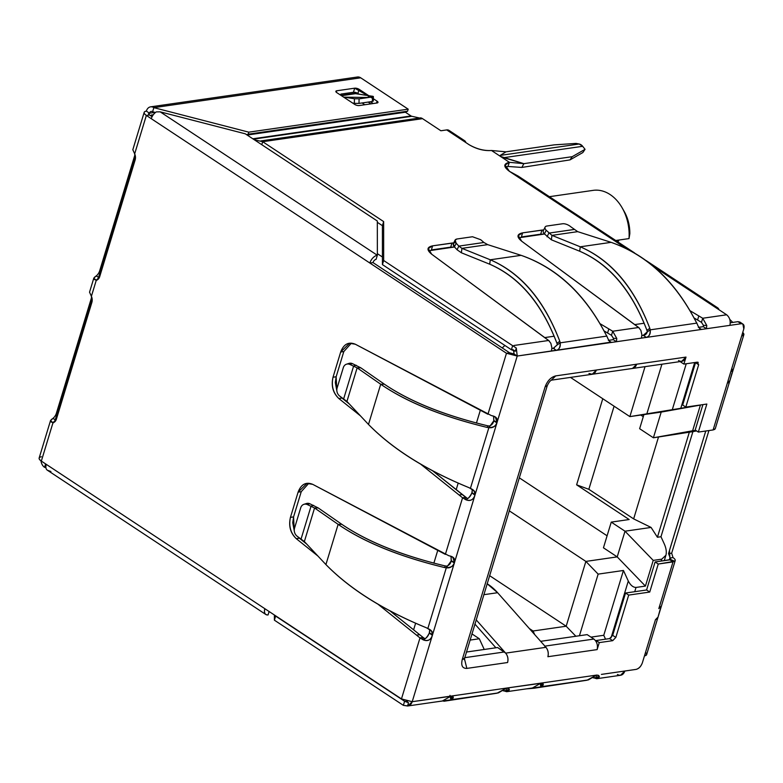 <?xml version="1.0" encoding="UTF-8"?>
<svg xmlns="http://www.w3.org/2000/svg" width="783" height="783" viewBox="0 0 783 783"><rect width="100%" height="100%" fill="white"/><g stroke="black" fill="none" stroke-linecap="round" stroke-linejoin="round"><path stroke-width="1.17" d="M577.688 231.651L551.946 235.37L577.688 231.651L611.112 242.348C646.797 254.925 675.073 281.361 695.96 321.647L696.841 323.115L695.96 321.647C675.171 281.185 646.885 254.759 611.112 242.348L577.688 231.651L570.709 226.727A6.577 3.093 25.9 0 0 562.517 223.772L546.916 226.023A6.577 3.093 25.9 0 0 545.095 227.09A6.577 3.093 25.9 0 0 546.191 230.261L551.946 235.37L580.272 246.802C610.946 259.946 634.122 287.107 649.802 328.302L650.203 329.839C650.693 333.754 649.42 336.269 646.396 337.404L641.443 338.119L641.884 334.87L641.443 338.119L616.436 341.721L616.789 338.491L616.436 341.721L611.474 342.435L609.291 340.996L611.474 342.435C610.172 342.739 608.626 340.625 606.845 336.093L605.964 334.625C585.175 294.173 556.889 267.737 521.106 255.336L487.692 244.639L483.914 242.485L487.692 244.639L461.941 248.348L461.373 252.772L489.698 264.204L461.373 252.772L457.066 249.757L461.373 252.772L461.941 248.348L458.838 246.107L483.914 242.485L480.713 239.715L472.511 236.75L456.92 239.001L455.168 240.097L456.195 243.249L458.838 246.107L483.914 242.485L480.713 239.715L472.511 236.75L456.92 239.001C454.561 239.549 454.326 240.968 456.195 243.249L454.424 246.899L457.066 249.757L458.838 246.107L461.941 248.348L490.275 259.78C520.949 272.924 544.126 300.095 559.806 341.29L560.197 342.827L559.806 341.29L556.938 343.316C541.709 303.501 519.295 277.133 489.698 264.204L490.275 259.78L521.106 255.336L487.692 244.639L461.941 248.348L490.275 259.78C520.852 273.101 544.028 300.261 559.806 341.29L556.938 343.316L557.31 344.814L553.268 348.318L551.878 348.513L554.295 348.044M354.435 98.805L354.356 103.356L359.006 103.405L372.434 101.467L372.268 100.772M373.374 96.593L373.305 101.095M352.614 103.033L354.356 103.297M372.434 101.467L372.512 96.916L359.084 98.854L359.006 103.405M354.122 98.746L359.397 98.805M372.199 96.955C373.853 96.71 373.775 96.446 371.984 96.162C373.775 96.446 373.853 96.71 372.199 96.955M372.17 96.24L355.58 93.676M343.58 97.072L354.611 98.775M355.022 93.383L340.948 95.33L354.924 93.314A3.289 2.388 -98.2 0 0 355.756 93.647L341.515 95.702M343.698 97.141L368.519 97.493L368.108 95.555L355.756 93.647M661.009 607.354L675.2 560.648L673.018 561.9L669.886 559.825L670.62 559.561L669.886 558.025L673.018 557.574C675.132 559.062 675.709 560.285 674.77 561.254C675.749 560.295 675.161 559.072 673.018 557.574L669.886 558.025L669.308 559.914L669.886 558.025L669.514 550.253L705.757 431.002L668.535 553.63L671.667 553.18L708.928 430.552L671.667 553.18L673.018 557.574L671.667 553.18L668.535 553.63L670.777 559.356M252.821 138.787L411.046 115.962L405.379 112.223L407.571 111.215L408.188 109.17L360.709 77.811A7.889 5.726 -98.2 0 0 357.449 77.008L150.59 106.85A7.889 5.726 81.8 0 1 153.85 107.653L248.788 132.161L408.188 109.17M411.046 115.962A3.289 2.388 -98.2 0 0 411.838 116.295L253.369 139.149M507.893 166.456L509.41 162.326L507.893 166.456L505.378 167.19L507.893 166.456L521.84 167.435L570.024 159.889L582.855 152.538L585.048 149.328L582.669 146.304L579.205 144.013L576.082 143.416L554.295 144.855L505.975 151.824L491.499 150.493C484.031 151.031 476.573 149.103 469.105 144.708L446.711 129.919L440.888 130.761L422.546 118.654L411.838 116.295M362.098 102.955L364.79 104.736L362.098 102.955M368.196 102.074L370.907 103.865M254.299 139.766L262.696 141.713L261.786 144.708L262.696 141.713L383.65 221.589L382.407 225.67L382.427 264.595L511.397 349.756L515.312 351.264L512.738 349.57L515.312 351.264L516.291 348.034L512.64 345.675L516.291 348.034L517.22 356.04L514.088 353.965L513.511 350.363M505.975 151.824L500.229 155.406L579.205 144.013L500.229 155.406L500.454 156.404L500.229 155.406L505.975 151.824L491.499 150.493C484.031 150.923 476.563 148.995 469.105 144.708L464.622 141.752L464.427 140.588L465.865 142.575A7.889 4.561 123.4 0 0 464.603 140.695L448.923 130.34A7.889 4.561 123.4 0 0 446.711 129.919L440.888 130.761L422.546 118.654A7.889 5.726 81.8 0 0 420.647 117.871L260.808 140.93A7.889 5.726 81.8 0 1 262.696 141.713L383.65 221.589L383.67 260.504L382.427 264.595L511.397 349.756L512.64 345.675L383.67 260.504L382.427 264.595L382.407 225.67L377.318 222.313L382.407 225.67L383.65 221.589L383.67 260.504L512.64 345.675L511.397 349.756L515.312 351.264L516.291 348.034L517.22 356.04L506.474 353.26L369.86 263.039A7.889 4.561 -56.6 0 1 377.357 255.258L377.318 221.012L245.275 133.805L160.182 111.842L156.316 111.891A7.889 4.561 123.4 0 0 151.276 118.693L146.343 115.434C143.406 113.232 143.406 111.793 146.343 111.108A7.889 5.726 81.8 0 1 150.59 106.85M464.427 140.588L464.025 141.234L464.427 140.588A7.889 4.561 123.4 0 1 464.603 140.695M570.024 159.889L572.207 156.688L585.048 149.328M521.84 167.435L523.886 163.657L572.207 156.688M503.694 157.696L582.669 146.304L503.694 157.696L500.454 156.404L523.886 163.657L503.694 157.696M509.41 162.326L523.886 163.657L509.41 162.326L505.113 164.978L509.42 171.33C503.283 166.75 503.283 163.745 509.41 162.326L491.499 150.493L509.41 162.326M678.509 360.542C681.895 362.284 684.401 361.129 686.016 357.087L683.882 364.095L680.75 362.03L680.916 361.472L680.75 362.03L683.882 364.095L697.32 362.157L698.671 364.751L695.529 362.686L682.668 405.017L685.81 407.082L706.853 404.048L698.338 432.079L695.206 430.004L702.919 404.615L695.206 430.004L698.338 432.079L713.117 429.945L741.677 335.936L743.801 334.664L742.989 332.667C744.516 334.38 744.085 335.476 741.677 335.936L743.801 328.938C744.623 325.425 743.723 323.692 741.1 323.741L729.903 325.356C730.784 320.932 729.707 317.409 726.663 314.795L718.941 309.696M518.542 176.332L513.442 173.983M718.941 309.706A7.889 4.561 123.4 0 0 717.678 307.827A7.889 4.561 123.4 0 0 715.456 307.406L726.663 314.795L702.713 318.25L706.785 325.503L702.713 318.25L698.818 315.931L697.575 320.022L698.818 315.931L690.048 310.714L702.713 318.25L701.47 322.342L694.041 317.918L701.47 322.342L703.418 325.327L703.3 326.668L698.338 327.382L703.3 326.668L706.432 328.743L706.785 325.503L703.418 325.327L703.3 326.668L706.432 328.743L701.47 329.457C700.168 329.76 698.622 327.646 696.841 323.115L650.203 329.839L649.802 328.302L646.934 330.338C631.705 290.522 609.291 264.155 579.694 251.226C609.38 263.988 631.793 290.356 646.934 330.338L647.306 331.826L643.264 335.33C645.28 335.193 646.631 334.028 647.306 331.826L650.203 329.839L647.306 331.826L646.934 330.338L649.802 328.302C634.034 287.283 610.848 260.113 580.272 246.802L579.694 251.226L551.369 239.794L544.42 233.921A6.577 3.093 25.9 0 1 543.324 230.74L545.095 227.09M518.571 237.826L544.508 234.019M611.474 335.32L604.045 330.896L611.474 335.32L613.422 338.305L613.295 339.656L608.342 340.37L613.295 339.656L616.436 341.721L613.295 339.656L613.422 338.305L616.789 338.491L612.717 331.238L611.474 335.32L613.422 338.305L616.789 338.491L612.717 331.238L611.474 335.32M428.575 250.805L454.512 246.997M465.18 142.095C463.223 140.451 463.193 140.108 465.092 141.067M489.453 425.991L488.876 427.616L487.173 427.43L487.799 425.825L489.453 425.991C491.812 425.061 493.251 423.339 493.779 420.823L488.876 427.616L487.173 427.43C442.258 416.556 406.769 402.159 380.704 384.228L384.414 384.208C409.842 401.464 444.304 415.333 487.799 425.825C444.196 415.372 409.734 401.503 384.414 384.208L360.846 367.844L352.34 363.586A6.577 5.373 -107.8 0 0 349.012 363.39L346.487 364.203A6.577 5.373 -107.8 0 0 343.297 367.667L337.121 387.996A6.577 5.373 -107.8 0 0 340.096 396.374L346.938 401.434L368.49 424.445C392.528 449.031 425.991 470.084 468.89 487.613L470.397 488.435L468.89 487.613C426.109 470.045 392.645 448.982 368.49 424.445L380.704 384.228L357.136 367.863L349.815 364.398A6.577 5.373 -107.8 0 0 346.487 364.203M356.167 365.221L353.632 366.033L343.698 398.733M360.846 367.844L357.136 367.863L346.938 401.434L357.136 367.863M446.878 566.119L446.3 567.744L444.597 567.558L445.224 565.952L446.878 566.119C449.236 565.189 450.675 563.466 451.204 560.951L446.3 567.744L444.597 567.558C399.682 556.684 364.193 542.286 338.139 524.356L341.848 524.336C367.266 541.591 401.728 555.46 445.224 565.952C401.62 555.509 367.158 541.63 341.848 524.336L318.27 507.971L309.765 503.723A6.577 5.373 -107.8 0 0 306.437 503.518L303.912 504.33A6.577 5.373 -107.8 0 0 300.721 507.795L294.545 528.134A6.577 5.373 -107.8 0 0 297.52 536.502L304.362 541.562L325.914 564.572C349.952 589.159 383.425 610.211 426.314 627.741L427.821 628.563L426.314 627.741C383.533 610.172 350.07 589.11 325.914 564.572L338.139 524.356L314.56 507.991L307.239 504.526A6.577 5.373 -107.8 0 0 303.912 504.33M313.591 505.348L311.057 506.161L301.122 538.861M318.27 507.971L314.56 507.991L304.362 541.562L314.56 507.991M573.91 229.507L548.834 233.119L547.063 236.779M579.694 251.226L580.272 246.802L611.112 242.348L580.272 246.802L551.946 235.37L551.369 239.794M268.08 614.929A7.889 4.561 -56.6 0 1 265.868 614.508A7.889 4.561 -56.6 0 1 264.84 608.694C263.871 612.903 264.957 614.978 268.08 614.929L269.098 611.513M41.323 456.763C38.387 457.448 38.387 458.887 41.333 461.089L46.256 464.348C45.463 467.236 45.864 469.203 47.43 470.25L50.905 471.503M155.474 112.478L152.607 111.744L153.85 107.653L360.709 77.811M246.645 134.705L248.172 134.206L248.788 132.161M373.344 98.756L354.679 88.185A3.289 1.223 -163.1 0 1 359.162 89.34L368.744 95.653M152.607 111.744A3.289 2.388 -98.2 0 0 151.246 111.401A3.289 2.388 -98.2 0 0 149.484 113.183L146.343 111.108A7.889 2.946 16.9 0 0 144.17 112.37A7.889 2.946 16.9 0 0 146.343 115.434L134.676 153.84A6.577 4.776 81.8 0 1 135.156 159.918L99.676 276.693A6.577 4.776 81.8 0 1 96.28 280.226L93.745 278.171L96.28 275.9A6.577 3.798 123.4 0 0 99.676 270.81L100.381 271.28M373.168 103.532L370.457 101.751M368.715 95.653L359.162 89.34L357.919 93.431L354.464 92.267M351.606 92.541L346.252 93.314M340.889 94.087L353.446 92.277L354.679 88.185L353.446 92.277A3.289 1.223 -163.1 0 1 357.919 93.431L359.015 94.156M247.154 135.048L405.379 112.223L407.571 111.215L248.172 134.206M41 460.864A7.889 5.726 -98.2 0 0 44.572 467.324L45.903 467.666M44.572 467.324L45.61 463.918M149.484 114.984L146.343 115.434L149.484 114.984L152.078 116.706L149.484 114.984A3.289 1.223 -163.1 0 1 148.574 113.701A3.289 1.223 -163.1 0 1 149.484 113.183L149.034 114.641M55.241 419.854L52.99 418.367A6.577 3.798 123.4 0 0 56.386 413.277L91.699 297.051M134.989 154.584L99.676 270.81M98.531 277.388L96.28 275.9M96.857 275.567C92.815 277.985 92.834 279.541 96.906 280.255M53.567 418.034C49.525 420.451 49.544 422.008 53.626 422.722M699.885 328.987L701.47 329.457L556.4 350.383L553.268 348.318L556.4 350.383C559.072 349.658 560.334 347.143 560.197 342.827L606.845 336.093L605.964 334.625C585.077 294.339 556.801 267.913 521.106 255.336L490.275 259.78L489.698 264.204C519.383 276.967 541.797 303.334 556.938 343.316L557.31 344.814L560.197 342.827C560.687 346.732 559.424 349.257 556.4 350.383L551.447 351.097L551.888 347.848L551.447 351.097L517.22 356.04L506.474 353.26L509.616 352.81L506.474 353.26L369.86 263.039L372.992 262.589L509.616 352.81L514.088 353.965L509.616 352.81L372.992 262.589A3.289 1.899 -56.6 0 1 376.114 259.349M472.306 489.581L471.875 492.908L474.948 495.189C473.549 499.76 470.534 501.286 465.895 499.769L462.567 497.782L465.699 497.332L465.082 499.378L465.699 497.332L462.244 494.562L459.112 495.013L420.53 464.065L459.112 495.013L462.244 494.562L432.5 470.7L467.608 498.614M294.3 531.021L292.734 522.692L293.576 516.897L301.24 491.695L298.098 492.145C301.142 484.227 306.026 481.623 312.74 484.354L306.995 483.414L298.098 492.145L290.444 517.357C288.624 525.922 290.552 533.017 296.248 538.645C290.395 533.086 288.467 525.99 290.444 517.357L293.576 516.897L301.24 491.695L308.805 483.297M297.804 536.688L299.38 538.195L296.248 538.645L317.898 556.018L296.248 538.645L299.38 538.195L306.73 544.087L297.736 536.639M389.924 610.828L423.123 637.46L419.668 634.69L416.536 635.14L377.954 604.192L416.536 635.14L419.668 634.69L389.924 610.828M429.73 629.718L429.299 633.036L432.373 635.316C430.973 639.887 427.958 641.414 423.319 639.897L419.991 637.92L423.123 637.46L422.507 639.505L423.123 637.46L425.032 638.752M336.866 390.893L335.31 382.564L336.152 376.77L343.806 351.567L340.674 352.017C343.717 344.089 348.601 341.496 355.316 344.226L349.57 343.287L340.674 352.017L333.02 377.22C331.189 385.794 333.127 392.89 338.824 398.518C332.971 392.958 331.043 385.862 333.02 377.22L336.152 376.77L343.806 351.567L351.381 343.16M340.38 396.55L341.956 398.058L338.824 398.518L360.474 415.881L338.824 398.518L341.956 398.058L349.306 403.959L340.302 396.511M376.094 259.349L377.337 255.268L160.182 111.842M151.276 118.693L369.86 263.039L146.343 115.434L134.676 153.84L135.156 159.918L99.676 276.693L96.28 280.226L91.396 296.297A6.577 4.776 81.8 0 1 91.875 302.385L56.396 419.159A6.577 4.776 81.8 0 1 52.999 422.693L41.333 461.089L401.464 698.916L412.21 701.695C411.31 704.357 409.754 705.786 407.532 705.992L403.362 705.346L404.605 701.255L275.636 615.83L274.393 620.175L403.362 705.346L404.605 701.255L408.52 702.762L407.532 705.992L408.52 702.762L404.605 701.255L275.636 616.084L274.393 620.175L403.362 705.346L407.963 705.953L412.21 701.695L449.902 696.41M474.85 624.012L495.893 647.786L474.85 624.012M497.616 592.711L487.095 583.707A57.218 41.538 81.8 0 1 497.616 592.711L483.747 594.708L497.616 592.711L545.957 647.316L497.616 592.711M579.205 144.013A7.889 5.726 81.8 0 1 582.669 146.304M368.49 424.445L380.704 384.228C406.886 402.11 442.375 416.517 487.173 427.43L487.799 425.825M325.914 564.572L338.139 524.356C364.31 542.247 399.8 556.644 444.597 567.558L445.224 565.952M336.827 390.404L336.152 376.77L333.02 377.22L340.674 352.017L343.806 351.567M487.946 414.266L506.474 353.26L487.946 414.266L355.316 344.226L491.46 415.626C496.168 416.419 498.037 418.68 497.058 422.409L495.394 417.163L492.85 416.057M132.846 149.778L134.676 153.84M89.565 292.245L91.396 296.297L91.875 302.385L56.396 419.159L52.999 422.693L50.455 420.637L52.99 418.367M50.504 420.647L39.15 458.026A7.889 2.946 16.9 0 0 41.333 461.089L52.999 422.693M47.43 470.25A7.889 4.561 -56.6 0 1 47.283 470.152A7.889 4.561 -56.6 0 1 46.256 464.348L401.464 698.916L419.991 637.92L416.536 635.14L419.991 637.92L401.464 698.916M294.251 530.531L293.576 516.897L290.444 517.357L298.098 492.145L301.24 491.695M445.37 554.393L462.567 497.782L459.112 495.013L462.567 497.782L445.37 554.393L312.74 484.354L448.884 555.764C453.602 556.556 455.461 558.817 454.483 562.537L452.819 557.29L450.284 556.184M407.503 701.362L405.946 701.059L408.52 702.762L405.946 701.059L407.395 701.333M451.086 696.087L451.801 699.601L452.672 696.341L451.39 696.038C453.749 696.43 453.886 697.624 451.801 699.601L497.019 693.209L506.454 688.091L498.448 692.877L450.861 699.865L451.801 699.601L451.086 696.087M436.288 701.862L450.861 699.865L449.98 695.353L450.861 699.865L435.828 701.93M541.082 683.099L541.807 686.622L542.668 683.353L541.386 683.06C543.745 683.451 543.882 684.636 541.807 686.622L587.015 680.221L596.45 675.112L588.444 679.889L540.867 686.877L541.807 686.622L541.082 683.099M587.015 680.221L533.8 688.277L540.867 686.877L540.162 683.324L540.867 686.877L525.824 688.952M407.963 705.953L442.395 700.981L451.018 696.097L506.454 688.091L541.014 683.109L532.401 688.003L506.66 691.702L508.578 688.355L506.826 688.042C510.242 688.854 510.193 690.077 506.66 691.702L502.784 690.518L503.44 690.9L503.812 689.696M274.393 615.007L274.393 620.175L274.393 615.007M620.635 675.269L596.666 678.724L598.574 675.377L596.822 675.054C600.248 675.876 600.189 677.089 596.666 678.724L592.79 677.53L593.436 677.921L593.808 676.718M617.386 674.466C620.772 676.199 623.278 675.054 624.883 671.011L636.08 669.396C638.899 668.672 640.983 666.509 642.334 662.907L655.459 619.705L657.573 617.533M670.62 559.561L674.77 561.254L670.62 559.561L655.107 561.959L646.592 589.99L625.548 593.025L612.688 635.356L615.83 637.421L612.697 640.67L599.269 642.608L597.135 649.606C598.016 645.182 596.94 641.668 593.896 639.055L587.172 634.621L540.652 641.326L587.172 634.621L593.896 639.055L544.645 646.161L545.957 647.316L505.661 653.13L497.626 647.531L466.335 652.053L497.626 647.531L504.34 651.975L464.613 657.7L504.34 651.975L505.661 653.13C507.785 655.88 508.421 659.012 507.59 662.526C508.48 659.002 507.834 655.87 505.661 653.13L476.133 619.784L505.661 653.13C507.834 655.87 508.47 659.002 507.59 662.526L466.844 668.408C462.401 668.486 460.864 665.55 462.244 659.58L545.095 386.91C547.366 380.822 550.909 377.142 555.715 375.889L596.46 370.007L592.202 374.245L596.46 370.007L686.016 357.087L683.882 364.095L697.32 362.157L698.671 364.751L685.81 407.082L706.853 404.048L698.338 432.079L713.117 429.945L715.27 428.683L729.472 382.016M674.77 561.254L658.249 564.034L649.733 592.056L628.69 595.09L615.83 637.421L612.697 640.67L599.269 642.608L597.135 649.606L547.885 656.712C548.775 653.188 548.129 650.056 545.957 647.316C548.08 650.066 548.717 653.198 547.885 656.712C548.766 653.188 548.129 650.056 545.957 647.316L505.661 653.13C507.785 655.88 508.421 659.012 507.59 662.526L466.844 668.408L464.378 658.474M591.928 374.313L594.062 373.54L596.46 370.007L636.765 364.193L632.507 368.431L636.765 364.193L686.016 357.087L681.739 361.257M632.233 368.499L634.357 367.726L636.765 364.193L635.542 366.601L632.4 368.47M714.859 429.299L713.117 429.945L727.309 383.23L729.404 381.057M732.79 322.42L729.873 319.484L732.79 322.42M551.888 347.848L550.88 343.355L548.668 340.478L431.687 254.211C426.49 249.904 426.804 247.115 432.617 245.842L428.272 248.514L431.687 254.211L549.343 341.065M454.541 247.037L450.705 247.144L451.948 243.063L432.617 245.842L431.374 249.934L450.705 247.144L451.948 243.063L453.729 242.896M453.719 242.916L432.617 245.842L431.374 249.934M600.052 323.692L608.822 328.919L607.579 333L608.822 328.919L612.717 331.238L600.052 323.692M641.884 334.87L640.885 330.377L638.664 327.49L521.693 241.223C516.496 236.926 516.8 234.137 522.613 232.864L518.268 235.536L521.693 241.223L639.339 328.077M544.537 234.048L540.701 234.166L541.944 230.075L522.613 232.864L521.38 236.955L540.701 234.166L541.944 230.075L543.725 229.918M543.715 229.928L522.613 232.864L521.38 236.955M634.573 252.938L518.356 176.195A7.889 4.561 123.4 0 0 518.18 176.087L509.42 171.33L626.116 248.407L513.893 174.296M715.456 307.406L653.952 266.788L715.456 307.406M422.546 118.654L262.696 141.713L422.546 118.654M420.647 117.871L260.808 140.93M493.623 416.341L493.779 420.823L496.911 422.889L475.095 494.709L474.195 491.166L470.397 488.435L488.876 427.616C492.399 428.252 495.081 426.676 496.911 422.889C496.422 425.795 493.75 427.371 488.876 427.616L470.397 488.435C474.028 489.864 475.594 491.949 475.095 494.709L471.953 492.634L472.257 491.342M451.047 556.468L451.204 560.951L454.336 563.016L432.519 634.837L431.619 631.294L427.821 628.563L446.3 567.744C449.824 568.38 452.505 566.814 454.336 563.016C453.846 565.923 451.174 567.499 446.3 567.744L427.821 628.563C431.453 629.992 433.019 632.087 432.519 634.837L429.387 632.762L429.681 631.48M513.55 350.383L514.088 353.965L517.22 356.04L497.058 422.409L493.858 420.549L493.633 416.311M610.349 342.249L517.22 356.04L475.095 494.709L471.875 492.908C469.663 497.264 467.529 499.437 465.464 499.427C468.322 498.8 470.456 496.628 471.875 492.908L474.948 495.189L454.483 562.537L451.282 560.687L451.057 556.439M465.464 499.427L465.895 499.769C470.24 501.502 473.255 499.975 474.948 495.189L412.21 701.695L506.454 688.091L506.18 691.399L506.484 688.091M96.28 280.226L91.396 296.297M422.889 639.554L423.319 639.897C427.665 641.629 430.679 640.102 432.373 635.316L429.299 633.036C427.107 637.391 424.963 639.564 422.889 639.554C425.746 638.938 427.89 636.765 429.299 633.036L432.373 635.316L412.21 701.695M443.804 701.265L497.019 693.209M506.454 688.091L539.898 683.432M533.81 688.257L526.284 688.883M593.436 677.921L596.411 677.491L593.436 677.921M503.44 690.9L506.415 690.479L503.44 690.9M596.45 675.112L541.014 683.109L596.45 675.112L596.176 678.411L596.48 675.112M620.616 675.171L624.883 671.011L636.08 669.396C638.869 668.594 640.954 666.431 642.334 662.907L644.458 655.9C646.866 655.44 647.306 654.343 645.779 652.63M660.108 609.624L657.837 617.807L660.891 607.735M592.105 374.284L595.237 372.414L596.46 370.007L555.715 375.889L551.447 380.049L555.715 375.889C550.909 377.142 547.366 380.822 545.095 386.91L547.16 385.627M588.963 373.462L592.202 374.245M731.948 373.148L729.678 381.341L732.731 371.269M729.472 381.967L727.309 383.23L730.676 372.14L732.78 369.968L731.988 368.871M726.663 314.795L702.713 318.25L701.47 322.342L703.418 325.327L706.785 325.503L706.432 328.743L646.396 337.404C649.068 336.68 650.33 334.155 650.203 329.839L696.841 323.115M699.288 328.008L701.47 329.457L699.288 328.008M646.396 337.404L643.264 335.33L641.874 335.535L643.264 335.33L646.396 337.404M513.981 345.479L548.668 340.478L513.981 345.479M638.664 327.49L612.717 331.238L638.664 327.49M464.622 141.752L446.711 129.919M612.688 635.356L609.565 638.595L596.127 640.533L595.912 641.248L596.127 640.533L599.269 642.608L596.127 640.533L609.565 638.595L612.697 640.67L609.565 638.595L612.688 635.356L615.83 637.421L628.69 595.09L625.548 593.025L612.688 635.356M732.771 369.968L730.676 372.14L743.801 328.938L742.901 324.142L737.968 321.666L730.304 322.772L737.968 321.666L739.769 322.077M497.058 422.409L493.858 420.549L497.058 422.409M454.483 562.537L451.282 560.687L454.483 562.537M601.413 674.398L624.883 671.011L601.413 674.398M657.622 618.443L655.459 619.705L644.458 655.9L646.592 654.637M660.813 608.009L660.989 607.412L660.255 608.185M658.826 608.606L673.018 561.9L669.886 559.825L655.107 561.959L646.592 589.99L625.548 593.025L628.69 595.09L649.733 592.056L646.592 589.99L649.733 592.056L658.249 564.034L655.107 561.959L658.249 564.034L673.018 561.9L658.826 608.606L660.93 606.433M593.896 639.055L544.645 646.161L545.957 647.316C548.08 650.066 548.717 653.198 547.885 656.712L597.135 649.606M464.309 658.297L462.244 659.58L464.309 658.297M698.221 362.363L697.32 362.157M695.607 362.402L682.668 405.017L685.81 407.082L698.671 364.751L695.529 362.686M732.653 371.534L732.839 370.936L732.506 371.426M729.903 325.356L706.432 328.743L741.1 323.741L737.968 321.666M466.844 668.408C462.401 668.486 460.864 665.55 462.244 659.58L545.095 386.91M557.31 344.814L560.197 342.827L606.845 336.093M455.148 242.661C452.799 243.219 452.564 244.629 454.424 246.899L457.066 249.757L458.838 246.107L456.195 243.249L454.424 246.899L453.386 243.758M373.344 98.707L377.083 101.173L376.506 103.062L377.083 101.173A3.289 1.223 -163.1 0 1 377.983 102.456A3.289 1.223 -163.1 0 1 377.083 102.974L359.172 105.558A3.289 1.223 -163.1 0 1 354.689 104.403L336.768 92.609A3.289 1.223 -163.1 0 1 335.868 91.298A3.289 1.223 -163.1 0 1 336.778 90.769L336.328 92.237L336.778 90.769L354.679 88.185M359.162 89.34L357.919 93.431M370.506 101.741L373.207 103.532M629.013 238.59A41.108 29.842 -98.2 0 0 622.211 207.945L624.286 211.596A32.886 23.872 81.8 0 1 629.826 233.726L629.013 238.59L615.732 240.498M645.045 366.65L629.865 416.615L700.413 405.085L692.612 430.777L653.394 437.785L692.906 431.648L660.979 536.737L657.417 537.246L651.084 527.439L625.01 531.197L617.21 556.889L603.448 547.806L611.249 522.114L629.16 519.53L576.611 484.824L588.845 489.306L614.097 406.201M509.244 510.81L585.87 561.411L617.21 556.889L645.417 586.085L653.228 560.393L661.733 559.17L665.902 555.294C666.764 552.113 666.206 548.276 664.219 543.784L660.979 536.737M645.417 586.085L636.021 587.446L634.729 591.703M695.695 430.327L692.612 430.777M570.484 377.406L629.865 416.615L661.204 412.093L653.394 437.785L639.633 428.692L643.92 414.589M150.649 115.757A16.443 9.504 -56.6 0 1 151.354 115.023L152.568 115.825M502.265 347.955A16.443 9.504 -56.6 0 1 504.947 345.509M605.543 639.173L603.762 635.287L623.444 570.474L628.299 581.045C630.54 585.273 633.104 587.407 636.021 587.446M658.503 437.041L633.643 518.884L588.845 489.306M602.773 398.723L576.611 484.824M633.643 518.884L651.084 527.439M611.249 522.114L625.01 531.197L653.228 560.393M54.604 421.949L92.091 298.568M97.895 279.482L135.371 156.101M151.354 115.023L153.302 114.749M643.283 416.693L640.778 415.039M696.586 430.924L692.906 431.648M616.867 241.252L618.56 241.007L618.854 240.048M689.353 432.157L657.417 537.246M661.204 412.093L700.413 405.085M534.691 634.592L533.047 631L566.178 626.224L575.867 636.246M469.957 640.102L479.313 638.752L484.237 649.469M603.762 635.287L590.969 637.127M529.367 628.573L533.047 631M579.43 635.737L598.143 574.125L585.87 561.411L566.178 626.224L489.551 575.622M622.211 207.945A41.108 29.842 -98.2 0 0 593.162 190.367L549.382 196.69M479.313 638.752L471.865 633.839M623.444 570.474L598.143 574.125M672.225 409.91L686.251 363.752M646.934 413.561L661.919 364.212M607.089 535.797L519.276 477.806M352.34 363.586L349.815 364.398M309.765 503.723L307.239 504.526M546.191 230.261L544.42 233.921M155.063 112.38L149.484 113.183M56.386 413.277L57.1 413.747M680.809 408.217L694.687 362.539M661.146 561.088L661.733 559.17M377.337 253.643L382.427 257.01M544.743 337.581L554.217 336.21M634.739 324.593L644.213 323.232M611.053 637.802L628.299 581.045M413.61 629.835L415.616 623.229M433.86 563.183L437.756 550.371M456.186 489.698L458.192 483.101M476.436 423.055L480.331 410.243M132.807 149.759L144.17 112.37M89.526 292.225L93.794 278.18M265.868 614.508L47.283 470.152M646.092 260.543L717.678 307.827M657.837 617.777L657.651 618.404M729.687 381.311L729.492 381.928M657.622 618.482L646.641 654.647M463.888 658.943L464.192 659.697L547.268 385.657C548.844 382.378 550.283 380.528 551.594 380.127L551.467 380.147M592.212 374.274L551.565 380.137M632.517 368.46L592.506 374.225M681.768 361.354L632.801 368.411M743.85 334.684L732.849 370.888M742.95 324.093L739.818 322.019M453.318 243.728L455.06 240.146M665.902 555.294L664.278 560.638"/></g></svg>
